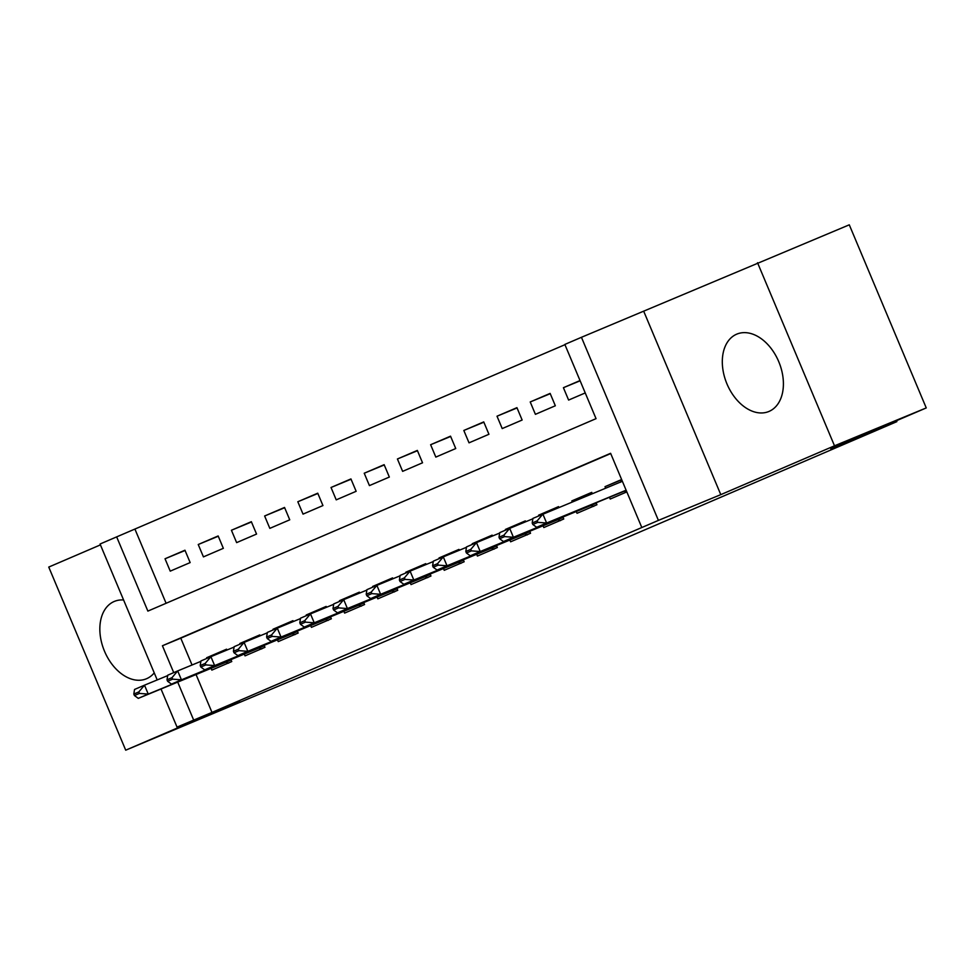 <?xml version="1.0" encoding="UTF-8"?>
<svg xmlns="http://www.w3.org/2000/svg" width="975" height="975" viewBox="0 0 975 975"><rect width="100%" height="100%" fill="white"/><g stroke="black" fill="none" stroke-linecap="round" stroke-linejoin="round"><path stroke-width="1.46" d="M736.637 334.193A41.876 28.178 -112.4 0 0 726.887 383.736A41.876 28.178 -112.4 0 0 768.836 411.499A41.876 28.178 -112.4 0 0 769.08 411.389A41.876 28.178 -112.4 0 0 778.83 361.859A41.876 28.178 -112.4 0 0 736.881 334.096A41.876 28.178 -112.4 0 0 736.637 334.193M123.593 599.978A41.876 28.178 -112.4 0 0 114.416 601.392A41.876 28.178 -112.4 0 0 114.16 601.49A41.876 28.178 -112.4 0 0 104.423 651.032A41.876 28.178 -112.4 0 0 146.372 678.795A41.876 28.178 -112.4 0 0 146.616 678.685A41.876 28.178 -112.4 0 0 154.233 672.884M157.207 679.941L100.059 544.013L116.659 536.884L147.871 611.106L596.042 418.653L564.842 344.431L581.441 337.301L658.405 520.394L641.806 527.524L610.606 453.302L162.423 645.755L173.733 672.628M643.829 311.537L720.793 494.642L834.503 445.807L926.25 407.928L849.286 224.823L581.441 337.301M100.425 544.879L48.75 567.072L125.714 750.177L239.423 701.342L177.036 727.106L161.009 688.984M564.952 344.687L116.659 536.884M834.503 445.807L757.526 262.714M926.25 407.928L830.81 448.914L896.866 421.639L378.97 644.024L125.714 750.177M609.46 497.238L610.216 499.042L626.828 491.9M576.262 511.497L577.017 513.301L596.932 504.745L596.103 502.759M543.063 525.744L543.818 527.548L563.745 518.992L562.904 517.006M509.864 540.004L510.62 541.808L530.546 533.252L529.705 531.265M476.665 554.263L477.421 556.067L497.347 547.511L496.507 545.525M443.467 568.523L444.222 570.314L464.149 561.771L463.308 559.772M410.268 582.77L411.023 584.573L430.95 576.018L430.109 574.031M377.069 597.029L377.825 598.833L397.751 590.277L396.91 588.291M343.87 611.288L344.626 613.092L364.553 604.537L363.712 602.55M310.672 625.536L311.427 627.339L331.354 618.784L330.513 616.797M277.473 639.795L278.241 641.599L298.155 633.043L297.314 631.057M244.274 654.054L245.042 655.858L264.956 647.303L264.115 645.316M185.067 550.497L165.031 558.773L184.957 550.217L190.149 562.587L170.235 571.143L165.031 558.773M218.266 536.238L198.23 544.513L218.156 535.957L223.348 548.328L203.434 556.883L198.23 544.513M251.465 521.978L231.428 530.254L251.343 521.698L256.547 534.068L236.632 542.624L231.428 530.254M284.663 507.731L264.627 515.994L284.542 507.451L289.746 519.821L269.831 528.365L264.627 515.994M317.862 493.472L297.826 501.747L317.74 493.192L322.944 505.562L303.03 514.117L297.826 501.747M351.061 479.212L331.025 487.488L350.939 478.932L356.143 491.303L336.229 499.858L331.025 487.488M384.26 464.953L364.223 473.228L384.138 464.673L389.342 477.055L369.428 485.599L364.223 473.228M417.458 450.706L397.422 458.981L417.337 450.426L422.541 462.796L402.626 471.352L397.422 458.981M450.657 436.447L430.621 444.722L450.535 436.166L455.739 448.537L435.825 457.092L430.621 444.722M483.856 422.187L463.82 430.462L483.734 421.907L488.938 434.277L469.024 442.833L463.82 430.462M517.055 407.94L497.018 416.203L516.933 407.66L522.137 420.03L502.21 428.573L497.018 416.203M550.253 393.681L530.217 401.956L550.132 393.4L555.336 405.771L535.409 414.326L530.217 401.956M135.013 529.303L166.103 603.281M580.028 380.555L563.416 387.697L568.608 400.067L585.232 392.937M196.048 674.517L211.977 712.408L641.806 527.524M610.716 453.558L180.777 638.174L192.051 664.999M211.075 668.314L211.843 670.105L231.757 661.562L230.917 659.563M206.907 658.381L206.639 657.735L226.553 649.192L226.919 650.057M240.106 644.122L239.838 643.488L259.752 634.932L260.118 635.797M273.305 629.874L273.037 629.228L292.951 620.673L293.317 621.538M306.503 615.615L306.235 614.969L326.15 606.413L326.515 607.291M339.702 601.356L339.434 600.71L359.348 592.166L359.714 593.032M372.901 587.108L372.633 586.462L392.547 577.907L392.913 578.772M406.1 572.849L405.832 572.203L425.746 563.648L426.112 564.513M439.298 558.59L439.03 557.944L458.945 549.4L459.31 550.266M472.497 544.33L472.229 543.697L492.143 535.141L492.509 536.006M505.696 530.083L505.416 529.437L525.342 520.882L525.708 521.747M538.895 515.824L538.614 515.178L558.541 506.622L558.907 507.5M572.264 501.979L571.813 500.918L591.74 492.375L592.3 493.703M605.658 488.195L605.012 486.671L621.636 479.529M896.866 421.639L896.476 420.712M720.793 494.642L658.405 520.394M211.977 712.408L177.036 727.106M177.706 682.086L193.635 719.977M180.777 638.174L162.423 645.755M226.651 649.399L206.639 657.735M580.125 380.798L563.416 387.697M256.547 636.59L239.838 643.488M289.746 622.33L273.037 629.228M322.944 608.071L306.235 614.969M356.131 593.812L339.434 600.71M389.33 579.564L372.633 586.462M422.528 565.305L405.832 572.203M455.727 551.046L439.03 557.944M488.926 536.798L472.229 543.697M525.428 521.089L505.416 529.437M558.626 506.842L538.614 515.178M591.825 492.582L571.813 500.918M620.466 482.284L621.721 479.737L605.012 486.671M133.819 694.066L134.44 695.553L139.425 693.42L138.803 691.933L133.819 694.066L134.538 689.459L144.495 685.181L148.249 694.09L231.051 659.892M138.803 691.933L144.495 685.181L167.676 675.614M228.54 663.183L225.834 662.257L138.292 698.368L148.249 694.09L139.425 693.42M223.275 651.556L223.348 650.812M134.44 695.553L138.292 698.368M259.837 635.139L256.474 637.309M167.017 679.819L167.639 681.306L172.624 679.161L172.002 677.674L167.017 679.819L167.737 675.2L177.694 670.922L181.447 679.831L264.249 645.633M172.002 677.674L177.694 670.922L200.874 661.355M261.739 648.923L259.033 648.009L171.478 684.109L181.447 679.831L172.624 679.161M167.639 681.306L171.478 684.109M293.036 620.88L289.673 623.049M200.216 665.559L200.838 667.046L205.822 664.901L205.201 663.427L200.216 665.559L200.935 660.953L210.892 656.675L214.646 665.584L297.448 631.373M205.201 663.427L210.892 656.675L234.073 647.095M294.938 634.676L292.232 633.75L204.677 669.849L214.646 665.584L205.822 664.901M200.838 667.046L204.677 669.849M326.235 606.633L322.871 608.79M233.415 651.3L234.037 652.787L239.021 650.654L238.4 649.167L233.415 651.3L234.134 646.693L244.091 642.415L247.845 651.324L330.647 617.126M238.4 649.167L244.091 642.415L267.272 632.848M328.136 620.417L325.431 619.491L237.876 655.602L247.845 651.324L239.021 650.654M234.037 652.787L237.876 655.602M359.434 592.373L356.07 594.543M266.614 637.053L267.235 638.527L272.22 636.395L271.598 634.908L266.614 637.053L267.333 632.434L277.29 628.156L281.044 637.065L363.846 602.867M271.598 634.908L277.29 628.156L300.471 618.589M361.335 606.158L358.617 605.231L271.074 641.343L281.044 637.065L272.22 636.395M267.235 638.527L271.074 641.343M392.633 578.114L389.257 580.283M299.812 622.793L300.434 624.28L305.419 622.135L304.785 620.648L299.812 622.793L300.532 618.174L310.489 613.897L314.23 622.806L397.044 588.607M304.785 620.648L310.489 613.897L333.669 604.329M394.534 591.91L391.816 590.984L304.273 627.083L314.23 622.806L305.419 622.135M300.434 624.28L304.273 627.083M425.831 563.855L422.455 566.024M333.011 608.534L333.633 610.021L338.617 607.876L337.984 606.401L333.011 608.534L333.73 603.927L343.688 599.649L347.429 608.558L430.243 574.36M337.984 606.401L343.688 599.649L366.868 590.082M427.732 577.651L425.015 576.725L337.472 612.836L347.429 608.558L338.617 607.876M333.633 610.021L337.472 612.836M459.03 549.607L455.654 551.765M366.21 594.275L366.832 595.762L371.816 593.629L371.183 592.142L366.21 594.275L366.929 589.668L376.886 585.39L380.628 594.299L463.442 560.101M371.183 592.142L376.886 585.39L400.067 575.823M460.931 563.392L458.213 562.465L370.671 598.577L380.628 594.299L371.816 593.629M366.832 595.762L370.671 598.577M492.229 535.348L488.853 537.518M399.409 580.028L400.03 581.514L405.015 579.369L404.381 577.883L399.409 580.028L400.128 575.408L410.085 571.131L413.827 580.04L496.641 545.842M404.381 577.883L410.085 571.131L433.266 561.563M494.13 549.132L491.412 548.218L403.869 584.317L413.827 580.04L405.015 579.369M400.03 581.514L403.869 584.317M432.607 565.768L433.229 567.255L438.214 565.11L437.58 563.635L432.607 565.768L433.327 561.161L443.284 556.883L447.025 565.78L529.839 531.582M437.58 563.635L443.284 556.883L466.464 547.304M527.329 534.885L524.611 533.959L437.068 570.058L447.025 565.78L438.214 565.11M522.052 523.258L522.125 522.515M433.229 567.255L437.068 570.058M465.806 551.509L466.428 552.996L471.4 550.863L470.779 549.376L465.806 551.509L466.525 546.902L476.482 542.624L480.224 551.533L563.038 517.335M470.779 549.376L476.482 542.624L499.663 533.057M560.528 520.626L557.81 519.699L470.267 555.811L480.224 551.533L471.4 550.863M555.25 508.999L555.323 508.255M466.428 552.996L470.267 555.811M499.005 537.262L499.627 538.736L504.599 536.603L503.977 535.117L499.005 537.262L499.724 532.643L509.681 528.365L513.423 537.274L596.237 503.076M503.977 535.117L509.681 528.365L532.85 518.798M593.726 506.366L591.008 505.44L503.466 541.552L513.423 537.274L504.599 536.603M588.291 495.361L588.522 493.996M499.627 538.736L503.466 541.552M532.204 523.002L532.825 524.489L537.798 522.344L537.176 520.857L532.204 523.002L532.923 518.383L622.367 481.284M537.176 520.857L542.88 514.105L546.622 523.014L626.121 490.193M626.925 492.119L624.207 491.193L536.664 527.292L546.622 523.014L537.798 522.344M532.825 524.489L536.664 527.292M225.834 662.257L231.099 660.002M259.033 648.009L264.298 645.743M292.232 633.75L297.497 631.483M325.431 619.491L330.696 617.224M358.617 605.231L363.894 602.977M391.816 590.984L397.093 588.717M425.015 576.725L430.292 574.458M458.213 562.465L463.491 560.211M491.412 548.218L496.689 545.951M524.611 533.959L529.888 531.692M557.81 519.699L563.087 517.433M591.008 505.44L596.286 503.185M624.207 491.193L626.182 490.34"/></g></svg>
